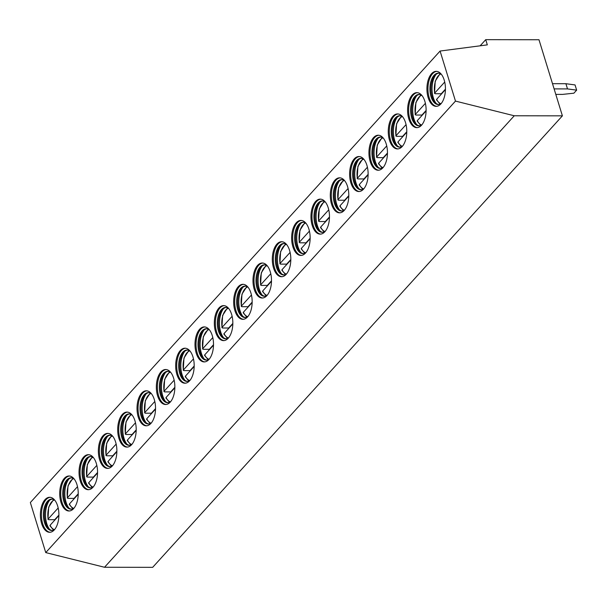 <?xml version="1.0" encoding="UTF-8"?>
<svg xmlns="http://www.w3.org/2000/svg" width="607" height="607" viewBox="0 0 607 607"><rect width="100%" height="100%" fill="white"/><g stroke="black" fill="none" stroke-linecap="round" stroke-linejoin="round"><path stroke-width="0.91" d="M485.721 39.66L487.322 44.872L440.083 51.049L30.35 502.55L45.745 552.59L104.525 567.264L152.668 567.34L562.401 115.846L538.986 39.743L485.721 39.66L480.137 45.813M440.083 51.049L455.478 101.096L514.258 115.77L104.525 567.264M514.258 115.77L562.401 115.846M455.478 101.096L45.745 552.59M440.834 103.964A17.504 9.257 -89.9 0 0 445.128 84.282A17.504 9.257 -89.9 0 0 436.205 71.345A17.504 9.257 -89.9 0 0 431.531 73.728A17.504 9.257 -89.9 0 0 427.237 93.41A17.504 9.257 -89.9 0 0 436.152 106.346A17.504 9.257 -89.9 0 0 440.834 103.964M421.501 125.262A17.504 9.257 -89.9 0 0 425.795 105.58A17.504 9.257 -89.9 0 0 416.88 92.643A17.504 9.257 -89.9 0 0 412.206 95.026A17.504 9.257 -89.9 0 0 407.912 114.708A17.504 9.257 -89.9 0 0 416.827 127.645A17.504 9.257 -89.9 0 0 421.501 125.262M402.175 146.553A17.504 9.257 -89.9 0 0 406.47 126.878A17.504 9.257 -89.9 0 0 397.555 113.934A17.504 9.257 -89.9 0 0 392.873 116.324A17.504 9.257 -89.9 0 0 388.579 136.006A17.504 9.257 -89.9 0 0 397.502 148.943A17.504 9.257 -89.9 0 0 402.175 146.553M382.85 167.851A17.504 9.257 -89.9 0 0 387.145 148.176A17.504 9.257 -89.9 0 0 378.229 135.232A17.504 9.257 -89.9 0 0 373.548 137.622A17.504 9.257 -89.9 0 0 369.253 157.296A17.504 9.257 -89.9 0 0 378.169 170.241A17.504 9.257 -89.9 0 0 382.85 167.851M363.525 189.149A17.504 9.257 -89.9 0 0 367.819 169.474A17.504 9.257 -89.9 0 0 358.904 156.53A17.504 9.257 -89.9 0 0 354.222 158.92A17.504 9.257 -89.9 0 0 349.928 178.595A17.504 9.257 -89.9 0 0 358.843 191.539A17.504 9.257 -89.9 0 0 363.525 189.149M344.199 210.447A17.504 9.257 -89.9 0 0 348.494 190.765A17.504 9.257 -89.9 0 0 339.571 177.828A17.504 9.257 -89.9 0 0 334.897 180.218A17.504 9.257 -89.9 0 0 330.603 199.893A17.504 9.257 -89.9 0 0 339.518 212.837A17.504 9.257 -89.9 0 0 344.199 210.447M324.866 231.745A17.504 9.257 -89.9 0 0 329.161 212.063A17.504 9.257 -89.9 0 0 320.246 199.126A17.504 9.257 -89.9 0 0 315.572 201.509A17.504 9.257 -89.9 0 0 311.277 221.191A17.504 9.257 -89.9 0 0 320.192 234.127A17.504 9.257 -89.9 0 0 324.866 231.745M305.541 253.043A17.504 9.257 -89.9 0 0 309.836 233.361A17.504 9.257 -89.9 0 0 300.92 220.424A17.504 9.257 -89.9 0 0 296.239 222.807A17.504 9.257 -89.9 0 0 291.944 242.489A17.504 9.257 -89.9 0 0 300.867 255.426A17.504 9.257 -89.9 0 0 305.541 253.043M286.216 274.341A17.504 9.257 -89.9 0 0 290.51 254.659A17.504 9.257 -89.9 0 0 281.595 241.723A17.504 9.257 -89.9 0 0 276.913 244.105A17.504 9.257 -89.9 0 0 272.619 263.787A17.504 9.257 -89.9 0 0 281.534 276.724A17.504 9.257 -89.9 0 0 286.216 274.341M266.89 295.639A17.504 9.257 -89.9 0 0 271.185 275.957A17.504 9.257 -89.9 0 0 262.27 263.013A17.504 9.257 -89.9 0 0 257.588 265.403A17.504 9.257 -89.9 0 0 253.294 285.085A17.504 9.257 -89.9 0 0 262.209 298.022A17.504 9.257 -89.9 0 0 266.89 295.639M247.565 316.93A17.504 9.257 -89.9 0 0 251.852 297.255A17.504 9.257 -89.9 0 0 242.937 284.311A17.504 9.257 -89.9 0 0 238.263 286.701A17.504 9.257 -89.9 0 0 233.968 306.383A17.504 9.257 -89.9 0 0 242.883 319.32A17.504 9.257 -89.9 0 0 247.565 316.93M228.232 338.228A17.504 9.257 -89.9 0 0 232.527 318.554A17.504 9.257 -89.9 0 0 223.611 305.609A17.504 9.257 -89.9 0 0 218.937 307.999A17.504 9.257 -89.9 0 0 214.643 327.674A17.504 9.257 -89.9 0 0 223.558 340.618A17.504 9.257 -89.9 0 0 228.232 338.228M208.907 359.526A17.504 9.257 -89.9 0 0 213.201 339.844A17.504 9.257 -89.9 0 0 204.286 326.907A17.504 9.257 -89.9 0 0 199.604 329.298A17.504 9.257 -89.9 0 0 195.31 348.972A17.504 9.257 -89.9 0 0 204.233 361.916A17.504 9.257 -89.9 0 0 208.907 359.526M189.581 380.824A17.504 9.257 -89.9 0 0 193.876 361.142A17.504 9.257 -89.9 0 0 184.96 348.206A17.504 9.257 -89.9 0 0 180.279 350.588A17.504 9.257 -89.9 0 0 175.984 370.27A17.504 9.257 -89.9 0 0 184.9 383.207A17.504 9.257 -89.9 0 0 189.581 380.824M170.256 402.122A17.504 9.257 -89.9 0 0 174.55 382.44A17.504 9.257 -89.9 0 0 165.628 369.504A17.504 9.257 -89.9 0 0 160.954 371.886A17.504 9.257 -89.9 0 0 156.659 391.568A17.504 9.257 -89.9 0 0 165.574 404.505A17.504 9.257 -89.9 0 0 170.256 402.122M150.931 423.42A17.504 9.257 -89.9 0 0 155.217 403.738A17.504 9.257 -89.9 0 0 146.302 390.802A17.504 9.257 -89.9 0 0 141.628 393.184A17.504 9.257 -89.9 0 0 137.334 412.866A17.504 9.257 -89.9 0 0 146.249 425.803A17.504 9.257 -89.9 0 0 150.931 423.42M131.598 444.719A17.504 9.257 -89.9 0 0 135.892 425.037A17.504 9.257 -89.9 0 0 126.977 412.092A17.504 9.257 -89.9 0 0 122.303 414.482A17.504 9.257 -89.9 0 0 118.008 434.164A17.504 9.257 -89.9 0 0 126.924 447.101A17.504 9.257 -89.9 0 0 131.598 444.719M112.272 466.009A17.504 9.257 -89.9 0 0 116.567 446.335A17.504 9.257 -89.9 0 0 107.651 433.39A17.504 9.257 -89.9 0 0 102.97 435.78A17.504 9.257 -89.9 0 0 98.675 455.462A17.504 9.257 -89.9 0 0 107.598 468.399A17.504 9.257 -89.9 0 0 112.272 466.009M92.947 487.307A17.504 9.257 -89.9 0 0 97.241 467.633A17.504 9.257 -89.9 0 0 88.326 454.689A17.504 9.257 -89.9 0 0 83.645 457.079A17.504 9.257 -89.9 0 0 79.35 476.753A17.504 9.257 -89.9 0 0 88.265 489.697A17.504 9.257 -89.9 0 0 92.947 487.307M73.622 508.605A17.504 9.257 -89.9 0 0 77.916 488.923A17.504 9.257 -89.9 0 0 68.993 475.987A17.504 9.257 -89.9 0 0 64.319 478.377A17.504 9.257 -89.9 0 0 60.025 498.051A17.504 9.257 -89.9 0 0 68.94 510.995A17.504 9.257 -89.9 0 0 73.622 508.605M54.296 529.903A17.504 9.257 -89.9 0 0 58.583 510.221A17.504 9.257 -89.9 0 0 49.668 497.285A17.504 9.257 -89.9 0 0 44.994 499.667A17.504 9.257 -89.9 0 0 40.699 519.349A17.504 9.257 -89.9 0 0 49.615 532.293A17.504 9.257 -89.9 0 0 54.296 529.903M436.721 71.368A17.504 9.257 -89.9 0 0 432.556 73.728A17.504 9.257 90.1 0 0 428.201 92.939A17.504 9.257 90.1 0 0 436.668 106.324M441.289 103.425A15.691 8.301 90.1 0 1 438.201 104.541A15.691 8.301 90.1 0 1 430.211 92.939A15.691 8.301 90.1 0 1 434.058 75.298A15.691 8.301 -89.9 0 1 438.254 73.159A15.691 8.301 -89.9 0 1 441.335 74.282M438.77 73.189A15.691 8.301 -89.9 0 0 435.394 74.972A15.691 8.301 -89.9 0 0 435.082 75.298A15.691 8.301 90.1 0 0 430.955 89.176A15.691 8.301 90.1 0 0 435.348 102.72A15.691 8.301 90.1 0 0 438.717 104.51M436.152 103.418A17.504 9.257 90.1 0 1 436.198 74.274M445.439 89.153L441.266 93.751L435.12 93.736L434.665 93.114L444.719 82.036M441.266 93.751A16.298 8.619 -89.9 0 0 441.335 94.138M435.12 93.736L434.665 93.114A15.092 7.982 -89.9 0 1 440.932 74.001M445.432 89.624L436.585 99.366L437.048 99.996M417.396 92.666A17.504 9.257 -89.9 0 0 413.23 95.026A17.504 9.257 90.1 0 0 408.868 114.237A17.504 9.257 90.1 0 0 417.335 127.622M421.964 124.723A15.691 8.301 90.1 0 1 418.876 125.839A15.691 8.301 90.1 0 1 410.886 114.237A15.691 8.301 90.1 0 1 414.733 96.596A15.691 8.301 -89.9 0 1 418.929 94.457A15.691 8.301 -89.9 0 1 422.009 95.58M419.437 94.487A15.691 8.301 -89.9 0 0 416.068 96.27A15.691 8.301 -89.9 0 0 415.757 96.596A15.691 8.301 90.1 0 0 411.629 110.466A15.691 8.301 90.1 0 0 416.023 124.01A15.691 8.301 90.1 0 0 419.391 125.808M416.819 124.716A17.504 9.257 90.1 0 1 416.872 95.572M426.114 110.451L421.941 115.049L415.795 115.034L415.34 114.412L425.393 103.327M421.941 115.049A16.298 8.619 -89.9 0 0 422.009 115.436M415.795 115.034L415.34 114.412A15.092 7.982 -89.9 0 1 421.607 95.299M426.106 110.922L417.259 120.664L417.715 121.294M398.063 113.964A17.504 9.257 -89.9 0 0 393.897 116.324A17.504 9.257 90.1 0 0 389.542 135.536A17.504 9.257 90.1 0 0 398.01 148.92M402.631 146.021A15.691 8.301 90.1 0 1 399.55 147.137A15.691 8.301 90.1 0 1 391.553 135.536A15.691 8.301 90.1 0 1 395.407 117.887A15.691 8.301 -89.9 0 1 399.603 115.747A15.691 8.301 -89.9 0 1 402.676 116.878M400.112 115.785A15.691 8.301 -89.9 0 0 396.743 117.568A15.691 8.301 -89.9 0 0 396.432 117.895A15.691 8.301 90.1 0 0 392.297 131.765A15.691 8.301 90.1 0 0 396.697 145.308A15.691 8.301 90.1 0 0 400.066 147.106M397.494 146.014A17.504 9.257 90.1 0 1 397.539 116.87M406.781 131.749L402.616 136.34L396.47 136.332L396.007 135.702L406.06 124.625M402.616 136.34A16.298 8.619 -89.9 0 0 402.676 136.734M396.47 136.332L396.007 135.702A15.092 7.982 -89.9 0 1 402.282 116.597M406.773 132.22L397.934 141.962L398.389 142.584M378.738 135.262A17.504 9.257 -89.9 0 0 374.572 137.622A17.504 9.257 90.1 0 0 370.217 156.834A17.504 9.257 90.1 0 0 378.685 170.21M383.305 167.32A15.691 8.301 90.1 0 1 380.225 168.435A15.691 8.301 90.1 0 1 372.228 156.834A15.691 8.301 90.1 0 1 376.082 139.185A15.691 8.301 -89.9 0 1 380.27 137.045A15.691 8.301 -89.9 0 1 383.351 138.176M380.786 137.076A15.691 8.301 -89.9 0 0 377.41 138.866A15.691 8.301 -89.9 0 0 377.106 139.193A15.691 8.301 90.1 0 0 372.971 153.063A15.691 8.301 90.1 0 0 377.372 166.606A15.691 8.301 90.1 0 0 380.733 168.405M378.169 167.312A17.504 9.257 90.1 0 1 378.214 138.168M387.456 153.04L383.283 157.638L377.137 157.63L376.681 157.001L386.735 145.923M383.283 157.638A16.298 8.619 -89.9 0 0 383.351 158.032M377.137 157.63L376.681 157.001A15.092 7.982 -89.9 0 1 382.956 137.895M387.448 153.518L378.609 163.26L379.064 163.882M359.412 156.56A17.504 9.257 -89.9 0 0 355.247 158.92A17.504 9.257 90.1 0 0 350.892 178.132A17.504 9.257 90.1 0 0 359.359 191.509M363.98 188.61A15.691 8.301 90.1 0 1 360.899 189.733A15.691 8.301 90.1 0 1 352.902 178.132A15.691 8.301 90.1 0 1 356.749 160.483A15.691 8.301 -89.9 0 1 360.945 158.344A15.691 8.301 -89.9 0 1 364.025 159.474M361.461 158.374A15.691 8.301 -89.9 0 0 358.084 160.165A15.691 8.301 -89.9 0 0 357.773 160.483A15.691 8.301 90.1 0 0 353.646 174.361A15.691 8.301 90.1 0 0 358.039 187.904A15.691 8.301 90.1 0 0 361.408 189.703M358.843 188.602A17.504 9.257 90.1 0 1 358.889 159.459M368.13 174.338L363.957 178.936L357.811 178.928L357.356 178.299L367.41 167.221M363.957 178.936A16.298 8.619 -89.9 0 0 364.025 179.323M357.811 178.928L357.356 178.299A15.092 7.982 -89.9 0 1 363.631 159.193M368.123 174.808L359.283 184.558L359.739 185.181M340.087 177.859A17.504 9.257 -89.9 0 0 335.921 180.218A17.504 9.257 90.1 0 0 331.566 199.43A17.504 9.257 90.1 0 0 340.034 212.807M344.655 209.908A15.691 8.301 90.1 0 1 341.566 211.024A15.691 8.301 90.1 0 1 333.577 199.422A15.691 8.301 90.1 0 1 337.424 181.781A15.691 8.301 -89.9 0 1 341.62 179.642A15.691 8.301 -89.9 0 1 344.7 180.765M342.128 179.672A15.691 8.301 -89.9 0 0 338.759 181.455A15.691 8.301 -89.9 0 0 338.448 181.781A15.691 8.301 90.1 0 0 334.32 195.659A15.691 8.301 90.1 0 0 338.714 209.203A15.691 8.301 90.1 0 0 342.082 211.001M339.518 209.901A17.504 9.257 90.1 0 1 339.563 180.757M348.805 195.636L344.632 200.234L338.486 200.227L338.031 199.597L348.084 188.519M344.632 200.234A16.298 8.619 -89.9 0 0 344.7 200.621M338.486 200.227L338.031 199.597A15.092 7.982 -89.9 0 1 344.298 180.491M348.797 196.107L339.95 205.849L340.413 206.479M320.762 199.157A17.504 9.257 -89.9 0 0 316.596 201.516A17.504 9.257 90.1 0 0 312.233 220.72A17.504 9.257 90.1 0 0 320.701 234.105M325.329 231.206A15.691 8.301 90.1 0 1 322.241 232.322A15.691 8.301 90.1 0 1 314.251 220.72A15.691 8.301 90.1 0 1 318.098 203.079A15.691 8.301 -89.9 0 1 322.294 200.94A15.691 8.301 -89.9 0 1 325.375 202.063M322.803 200.97A15.691 8.301 -89.9 0 0 319.434 202.753A15.691 8.301 -89.9 0 0 319.123 203.079A15.691 8.301 90.1 0 0 314.995 216.957A15.691 8.301 90.1 0 0 319.388 230.501A15.691 8.301 90.1 0 0 322.757 232.291M320.185 231.199A17.504 9.257 90.1 0 1 320.23 202.055M329.48 216.934L325.306 221.532L319.161 221.525L318.705 220.895L328.759 209.817M325.306 221.532A16.298 8.619 -89.9 0 0 325.375 221.919M319.161 221.525L318.705 220.895A15.092 7.982 -89.9 0 1 324.973 201.782M329.472 217.405L320.625 227.147L321.08 227.777M301.429 220.447A17.504 9.257 -89.9 0 0 297.263 222.807A17.504 9.257 90.1 0 0 292.908 242.018A17.504 9.257 90.1 0 0 301.375 255.403M305.996 252.504A15.691 8.301 90.1 0 1 302.916 253.62A15.691 8.301 90.1 0 1 294.919 242.018A15.691 8.301 90.1 0 1 298.773 224.378A15.691 8.301 -89.9 0 1 302.969 222.238A15.691 8.301 -89.9 0 1 306.042 223.361M303.477 222.268A15.691 8.301 -89.9 0 0 300.108 224.051A15.691 8.301 -89.9 0 0 299.797 224.378A15.691 8.301 90.1 0 0 295.662 238.255A15.691 8.301 90.1 0 0 300.063 251.799A15.691 8.301 90.1 0 0 303.432 253.589M300.86 252.497A17.504 9.257 90.1 0 1 300.905 223.353M310.147 238.232L305.981 242.83L299.835 242.815L299.372 242.193L309.426 231.115M305.981 242.83A16.298 8.619 -89.9 0 0 306.042 243.217M299.835 242.815L299.372 242.193A15.092 7.982 -89.9 0 1 305.647 223.08M310.139 238.703L301.3 248.445L301.755 249.075M282.103 241.745A17.504 9.257 -89.9 0 0 277.938 244.105A17.504 9.257 90.1 0 0 273.582 263.317A17.504 9.257 90.1 0 0 282.05 276.701M286.671 273.803A15.691 8.301 90.1 0 1 283.59 274.918A15.691 8.301 90.1 0 1 275.593 263.317A15.691 8.301 90.1 0 1 279.448 245.676A15.691 8.301 -89.9 0 1 283.636 243.536A15.691 8.301 -89.9 0 1 286.716 244.659M284.152 243.566A15.691 8.301 -89.9 0 0 280.775 245.349A15.691 8.301 -89.9 0 0 280.472 245.676A15.691 8.301 90.1 0 0 276.337 259.546A15.691 8.301 90.1 0 0 280.738 273.089A15.691 8.301 90.1 0 0 284.099 274.888M281.534 273.795A17.504 9.257 90.1 0 1 281.58 244.651M290.821 259.53L286.648 264.128L280.502 264.113L280.047 263.491L290.1 252.413M286.648 264.128A16.298 8.619 -89.9 0 0 286.716 264.515M280.502 264.113L280.047 263.491A15.092 7.982 -89.9 0 1 286.322 244.378M290.814 260.001L281.974 269.743L282.43 270.373M262.778 263.043A17.504 9.257 -89.9 0 0 258.612 265.403A17.504 9.257 90.1 0 0 254.257 284.615A17.504 9.257 90.1 0 0 262.725 297.999M267.346 295.101A15.691 8.301 90.1 0 1 264.265 296.216A15.691 8.301 90.1 0 1 256.268 284.615A15.691 8.301 90.1 0 1 260.115 266.974A15.691 8.301 -89.9 0 1 264.311 264.834A15.691 8.301 -89.9 0 1 267.391 265.957M264.827 264.864A15.691 8.301 -89.9 0 0 261.45 266.648A15.691 8.301 -89.9 0 0 261.139 266.974A15.691 8.301 90.1 0 0 257.011 280.844A15.691 8.301 90.1 0 0 261.405 294.387A15.691 8.301 90.1 0 0 264.773 296.186M262.209 295.093A17.504 9.257 90.1 0 1 262.254 265.949M271.496 280.829L267.323 285.419L261.177 285.411L260.722 284.782L270.775 273.704M267.323 285.419A16.298 8.619 -89.9 0 0 267.391 285.814M261.177 285.411L260.722 284.782A15.092 7.982 -89.9 0 1 266.997 265.676M271.488 281.299L262.649 291.041L263.104 291.671M243.453 284.342A17.504 9.257 -89.9 0 0 239.287 286.701A17.504 9.257 90.1 0 0 234.932 305.913A17.504 9.257 90.1 0 0 243.399 319.29M248.02 316.399A15.691 8.301 90.1 0 1 244.932 317.514A15.691 8.301 90.1 0 1 236.942 305.913A15.691 8.301 90.1 0 1 240.789 288.264A15.691 8.301 -89.9 0 1 244.985 286.125A15.691 8.301 -89.9 0 1 248.066 287.255M245.494 286.155A15.691 8.301 -89.9 0 0 242.125 287.946A15.691 8.301 -89.9 0 0 241.814 288.272A15.691 8.301 90.1 0 0 237.686 302.142A15.691 8.301 90.1 0 0 242.079 315.686A15.691 8.301 90.1 0 0 245.448 317.484M242.883 316.391A17.504 9.257 90.1 0 1 242.929 287.248M252.171 302.119L247.997 306.717L241.852 306.71L241.396 306.08L251.45 295.002M247.997 306.717A16.298 8.619 -89.9 0 0 248.066 307.112M241.852 306.71L241.396 306.08A15.092 7.982 -89.9 0 1 247.664 286.974M252.163 302.597L243.316 312.339L243.779 312.962M224.127 305.64A17.504 9.257 -89.9 0 0 219.962 307.999A17.504 9.257 90.1 0 0 215.599 327.211A17.504 9.257 90.1 0 0 224.066 340.588M228.687 337.697A15.691 8.301 90.1 0 1 225.607 338.812A15.691 8.301 90.1 0 1 217.617 327.211A15.691 8.301 90.1 0 1 221.464 309.562A15.691 8.301 -89.9 0 1 225.66 307.423A15.691 8.301 -89.9 0 1 228.74 308.553M226.168 307.453A15.691 8.301 -89.9 0 0 222.799 309.244A15.691 8.301 -89.9 0 0 222.488 309.562A15.691 8.301 90.1 0 0 218.361 323.44A15.691 8.301 90.1 0 0 222.754 336.984A15.691 8.301 90.1 0 0 226.123 338.782M223.551 337.682A17.504 9.257 90.1 0 1 223.596 308.546M232.845 323.417L228.672 328.015L222.526 328.008L222.071 327.378L232.124 316.3M228.672 328.015A16.298 8.619 -89.9 0 0 228.74 328.402M222.526 328.008L222.071 327.378A15.092 7.982 -89.9 0 1 228.338 308.273M232.83 323.895L223.991 333.638L224.446 334.26M204.794 326.938A17.504 9.257 -89.9 0 0 200.629 329.298A17.504 9.257 90.1 0 0 196.273 348.509A17.504 9.257 90.1 0 0 204.741 361.886M209.362 358.987A15.691 8.301 90.1 0 1 206.281 360.103A15.691 8.301 90.1 0 1 198.284 348.501A15.691 8.301 90.1 0 1 202.139 330.861A15.691 8.301 -89.9 0 1 206.334 328.721A15.691 8.301 -89.9 0 1 209.407 329.844M206.843 328.751A15.691 8.301 -89.9 0 0 203.474 330.534A15.691 8.301 -89.9 0 0 203.163 330.861A15.691 8.301 90.1 0 0 199.028 344.738A15.691 8.301 90.1 0 0 203.428 358.282A15.691 8.301 90.1 0 0 206.797 360.08M204.225 358.98A17.504 9.257 90.1 0 1 204.271 329.836M213.512 344.715L209.347 349.313L203.201 349.306L202.738 348.676L212.791 337.598M209.347 349.313A16.298 8.619 -89.9 0 0 209.407 349.7M203.201 349.306L202.738 348.676A15.092 7.982 -89.9 0 1 209.013 329.571M213.505 345.186L204.665 354.928L205.12 355.558M185.469 348.236A17.504 9.257 -89.9 0 0 181.303 350.596A17.504 9.257 90.1 0 0 176.948 369.8A17.504 9.257 90.1 0 0 185.416 383.184M190.037 380.286A15.691 8.301 90.1 0 1 186.956 381.401A15.691 8.301 90.1 0 1 178.959 369.8A15.691 8.301 90.1 0 1 182.813 352.159A15.691 8.301 -89.9 0 1 187.002 350.019A15.691 8.301 -89.9 0 1 190.082 351.142M187.517 350.049A15.691 8.301 -89.9 0 0 184.141 351.832A15.691 8.301 -89.9 0 0 183.838 352.159A15.691 8.301 90.1 0 0 179.702 366.036A15.691 8.301 90.1 0 0 184.103 379.58A15.691 8.301 90.1 0 0 187.464 381.371M184.9 380.278A17.504 9.257 90.1 0 1 184.945 351.134M194.187 366.013L190.014 370.611L183.868 370.604L183.413 369.974L193.466 358.896M190.014 370.611A16.298 8.619 -89.9 0 0 190.082 370.998M183.868 370.604L183.413 369.974A15.092 7.982 -89.9 0 1 189.688 350.869M194.179 366.484L185.34 376.226L185.795 376.856M166.143 369.526A17.504 9.257 -89.9 0 0 161.978 371.894A17.504 9.257 90.1 0 0 157.623 391.098A17.504 9.257 90.1 0 0 166.09 404.482M170.711 401.584A15.691 8.301 90.1 0 1 167.631 402.699A15.691 8.301 90.1 0 1 159.633 391.098A15.691 8.301 90.1 0 1 163.48 373.457A15.691 8.301 -89.9 0 1 167.676 371.317A15.691 8.301 -89.9 0 1 170.757 372.44M168.192 371.347A15.691 8.301 -89.9 0 0 164.816 373.13A15.691 8.301 -89.9 0 0 164.505 373.457A15.691 8.301 90.1 0 0 160.377 387.334A15.691 8.301 90.1 0 0 164.77 400.878A15.691 8.301 90.1 0 0 168.139 402.669M165.574 401.576A17.504 9.257 90.1 0 1 165.62 372.432M174.862 387.312L170.688 391.91L164.543 391.894L164.087 391.272L174.141 380.194M170.688 391.91A16.298 8.619 -89.9 0 0 170.757 392.297M164.543 391.894L164.087 391.272A15.092 7.982 -89.9 0 1 170.362 372.159M174.854 387.782L166.015 397.524L166.47 398.154M146.818 390.825A17.504 9.257 -89.9 0 0 142.653 393.184A17.504 9.257 90.1 0 0 138.297 412.396A17.504 9.257 90.1 0 0 146.757 425.78M151.386 422.882A15.691 8.301 90.1 0 1 148.298 423.997A15.691 8.301 90.1 0 1 140.308 412.396A15.691 8.301 90.1 0 1 144.155 394.755A15.691 8.301 -89.9 0 1 148.351 392.615A15.691 8.301 -89.9 0 1 151.431 393.738M148.859 392.646A15.691 8.301 -89.9 0 0 145.49 394.429A15.691 8.301 -89.9 0 0 145.179 394.755A15.691 8.301 90.1 0 0 141.052 408.625A15.691 8.301 90.1 0 0 145.445 422.168A15.691 8.301 90.1 0 0 148.814 423.967M146.249 422.874A17.504 9.257 90.1 0 1 146.295 393.731M155.536 408.61L151.363 413.208L145.217 413.192L144.762 412.57L154.815 401.493M151.363 413.208A16.298 8.619 -89.9 0 0 151.431 413.595M145.217 413.192L144.762 412.57A15.092 7.982 -89.9 0 1 151.029 393.457M155.529 409.08L146.682 418.822L147.144 419.452M127.493 412.123A17.504 9.257 -89.9 0 0 123.327 414.482A17.504 9.257 90.1 0 0 118.964 433.694A17.504 9.257 90.1 0 0 127.432 447.078M132.053 444.18A15.691 8.301 90.1 0 1 128.972 445.295A15.691 8.301 90.1 0 1 120.983 433.694A15.691 8.301 90.1 0 1 124.83 416.053A15.691 8.301 -89.9 0 1 129.025 413.913A15.691 8.301 -89.9 0 1 132.106 415.036M129.534 413.944A15.691 8.301 -89.9 0 0 126.165 415.727A15.691 8.301 -89.9 0 0 125.854 416.053A15.691 8.301 90.1 0 0 121.726 429.923A15.691 8.301 90.1 0 0 126.119 443.467A15.691 8.301 90.1 0 0 129.488 445.265M126.916 444.172A17.504 9.257 90.1 0 1 126.962 415.029M136.211 429.908L132.038 434.498L125.892 434.491L125.437 433.868L135.49 422.783M132.038 434.498A16.298 8.619 -89.9 0 0 132.106 434.893M125.892 434.491L125.437 433.868A15.092 7.982 -89.9 0 1 131.704 414.756M136.196 430.378L127.356 440.121L127.811 440.75M108.16 433.421A17.504 9.257 -89.9 0 0 103.994 435.78A17.504 9.257 90.1 0 0 99.639 454.992A17.504 9.257 90.1 0 0 108.107 468.376M112.727 465.478A15.691 8.301 90.1 0 1 109.647 466.593A15.691 8.301 90.1 0 1 101.65 454.992A15.691 8.301 90.1 0 1 105.504 437.344A15.691 8.301 -89.9 0 1 109.692 435.204A15.691 8.301 -89.9 0 1 112.773 436.334M110.208 435.234A15.691 8.301 -89.9 0 0 106.84 437.025A15.691 8.301 -89.9 0 0 106.529 437.351A15.691 8.301 90.1 0 0 102.393 451.221A15.691 8.301 90.1 0 0 106.794 464.765A15.691 8.301 90.1 0 0 110.155 466.563M107.591 465.47A17.504 9.257 90.1 0 1 107.636 436.327M116.878 451.198L112.712 455.796L106.566 455.789L106.104 455.159L116.157 444.081M112.712 455.796A16.298 8.619 -89.9 0 0 112.773 456.191M106.566 455.789L106.104 455.159A15.092 7.982 -89.9 0 1 112.378 436.054M116.87 451.676L108.031 461.419L108.486 462.041M88.834 454.719A17.504 9.257 -89.9 0 0 84.669 457.079A17.504 9.257 90.1 0 0 80.314 476.29A17.504 9.257 90.1 0 0 88.781 489.667M93.402 486.776A15.691 8.301 90.1 0 1 90.322 487.891A15.691 8.301 90.1 0 1 82.324 476.29A15.691 8.301 90.1 0 1 86.179 458.642A15.691 8.301 -89.9 0 1 90.367 456.502A15.691 8.301 -89.9 0 1 93.448 457.632M90.883 456.532A15.691 8.301 -89.9 0 0 87.507 458.323A15.691 8.301 -89.9 0 0 87.203 458.642A15.691 8.301 90.1 0 0 83.068 472.519A15.691 8.301 90.1 0 0 87.469 486.063A15.691 8.301 90.1 0 0 90.83 487.861M88.265 486.761A17.504 9.257 90.1 0 1 88.311 457.625M97.552 472.496L93.379 477.094L87.233 477.087L86.778 476.457L96.832 465.379M93.379 477.094A16.298 8.619 -89.9 0 0 93.448 477.481M87.233 477.087L86.778 476.457A15.092 7.982 -89.9 0 1 93.053 457.352M97.545 472.974L88.705 482.717L89.161 483.339M69.509 476.017A17.504 9.257 -89.9 0 0 65.344 478.377A17.504 9.257 90.1 0 0 60.988 497.588A17.504 9.257 90.1 0 0 69.456 510.965M74.077 508.067A15.691 8.301 90.1 0 1 70.996 509.182A15.691 8.301 90.1 0 1 62.999 497.581A15.691 8.301 90.1 0 1 66.846 479.94A15.691 8.301 -89.9 0 1 71.042 477.8A15.691 8.301 -89.9 0 1 74.122 478.923M71.558 477.83A15.691 8.301 -89.9 0 0 68.181 479.621A15.691 8.301 -89.9 0 0 67.87 479.94A15.691 8.301 90.1 0 0 63.743 493.817A15.691 8.301 90.1 0 0 68.136 507.361A15.691 8.301 90.1 0 0 71.505 509.159M68.94 508.059A17.504 9.257 90.1 0 1 68.986 478.915M78.227 493.794L74.054 498.393L67.908 498.385L67.453 497.755L77.506 486.677M74.054 498.393A16.298 8.619 -89.9 0 0 74.122 498.779M67.908 498.385L67.453 497.755A15.092 7.982 -89.9 0 1 73.728 478.65M78.22 494.265L69.38 504.007L69.835 504.637M50.184 497.315A17.504 9.257 -89.9 0 0 46.018 499.675A17.504 9.257 90.1 0 0 41.655 518.879A17.504 9.257 90.1 0 0 50.123 532.263M54.751 529.365A15.691 8.301 90.1 0 1 51.663 530.48A15.691 8.301 90.1 0 1 43.674 518.879A15.691 8.301 90.1 0 1 47.521 501.238A15.691 8.301 -89.9 0 1 51.716 499.098A15.691 8.301 -89.9 0 1 54.797 500.221M52.225 499.129A15.691 8.301 -89.9 0 0 48.856 500.912A15.691 8.301 -89.9 0 0 48.545 501.238A15.691 8.301 90.1 0 0 44.417 515.115A15.691 8.301 90.1 0 0 48.81 528.659A15.691 8.301 90.1 0 0 52.179 530.45M49.615 529.357A17.504 9.257 90.1 0 1 49.66 500.214M58.902 515.093L54.729 519.691L48.583 519.683L48.128 519.053L58.181 507.976M54.729 519.691A16.298 8.619 -89.9 0 0 54.797 520.078M48.583 519.683L48.128 519.053A15.092 7.982 -89.9 0 1 54.395 499.948M58.894 515.563L50.047 525.305L50.51 525.935M567.515 88.918L565.906 83.705L575.049 84.934L576.65 90.147L567.515 88.918L554.108 88.895M552.507 83.683L565.906 83.705M555.8 94.381L562.545 94.396L573.888 93.19L576.65 90.147M436.585 99.366A15.092 7.982 -89.9 0 0 440.887 103.706M417.259 120.664A15.092 7.982 -89.9 0 0 421.562 125.004M397.934 141.962A15.092 7.982 -89.9 0 0 402.236 146.295M378.609 163.26A15.092 7.982 -89.9 0 0 382.911 167.593M359.283 184.558A15.092 7.982 -89.9 0 0 363.578 188.891M339.95 205.849A15.092 7.982 -89.9 0 0 344.252 210.189M320.625 227.147A15.092 7.982 -89.9 0 0 324.927 231.487M301.3 248.445A15.092 7.982 -89.9 0 0 305.602 252.785M281.974 269.743A15.092 7.982 -89.9 0 0 286.276 274.083M262.649 291.041A15.092 7.982 -89.9 0 0 266.943 295.374M243.316 312.339A15.092 7.982 -89.9 0 0 247.618 316.672M223.991 333.638A15.092 7.982 -89.9 0 0 228.293 337.97M204.665 354.928A15.092 7.982 -89.9 0 0 208.967 359.268M185.34 376.226A15.092 7.982 -89.9 0 0 189.642 380.566M166.015 397.524A15.092 7.982 -89.9 0 0 170.309 401.864M146.682 418.822A15.092 7.982 -89.9 0 0 150.984 423.162M127.356 440.121A15.092 7.982 -89.9 0 0 131.658 444.453M108.031 461.419A15.092 7.982 -89.9 0 0 112.333 465.751M88.705 482.717A15.092 7.982 -89.9 0 0 93.008 487.049M69.38 504.007A15.092 7.982 -89.9 0 0 73.675 508.347M50.047 525.305A15.092 7.982 -89.9 0 0 54.349 529.645M440.128 73.568L435.227 81.186L434.513 93.402M436.486 99.821L440.083 104.138M420.803 94.867L415.894 102.484L415.18 114.693M417.161 121.119L420.757 125.437M401.477 116.157L396.568 123.782L395.855 135.991M397.835 142.417L401.424 146.735M382.152 137.455L377.243 145.081L376.53 157.289M378.51 163.715L382.099 168.033M362.819 158.753L357.918 166.379L357.204 178.587M359.185 185.014L362.774 189.323M343.494 180.051L338.592 187.669L337.879 199.885M339.852 206.304L343.448 210.621M324.168 201.349L319.259 208.967L318.546 221.183M320.526 227.602L324.123 231.92M304.843 222.648L299.934 230.265L299.221 242.481M301.201 248.9L304.79 253.218M285.518 243.946L280.609 251.564L279.895 263.779M281.876 270.198L285.465 274.516M266.185 265.236L261.283 272.862L260.57 285.07M262.543 291.497L266.139 295.814M246.859 286.534L241.958 294.16L241.245 306.368M243.217 312.795L246.814 317.112M227.534 307.832L222.625 315.458L221.912 327.666M223.892 334.093L227.488 338.403M208.209 329.131L203.299 336.748L202.586 348.964M204.567 355.383L208.155 359.701M188.883 350.429L183.974 358.047L183.261 370.262M185.241 376.681L188.83 380.999M169.55 371.727L164.649 379.345L163.936 391.561M165.908 397.98L169.505 402.297M150.225 393.025L145.323 400.643L144.61 412.859M146.583 419.278L150.179 423.595M130.9 414.315L125.99 421.941L125.277 434.149M127.258 440.576L130.854 444.893M111.574 435.614L106.665 443.239L105.952 455.447M107.932 461.874L111.521 466.191M92.249 456.912L87.34 464.537L86.626 476.745M88.607 483.172L92.196 487.482M72.916 478.21L68.014 485.835L67.301 498.043M69.274 504.463L72.87 508.78M53.591 499.508L48.689 507.126L47.976 519.342M49.949 525.761L53.545 530.078"/></g></svg>
